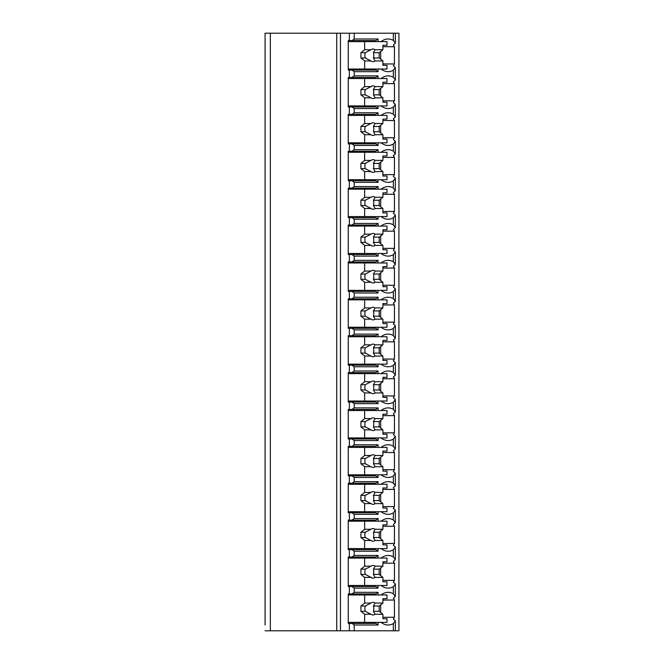<?xml version="1.0" encoding="UTF-8"?>
<svg xmlns="http://www.w3.org/2000/svg" width="664" height="664" viewBox="0 0 664 664"><rect width="100%" height="100%" fill="white"/><g stroke="black" fill="none" stroke-linecap="round" stroke-linejoin="round"><path stroke-width="1" d="M382.904 617.271L394.457 617.271A20.028 14.16 90 0 1 393.337 619.072L395.346 620.84L395.346 630.8L398.923 630.8L398.923 33.2L265.077 33.2L265.077 625.007M265.077 588.113L265.077 592.695M265.077 551.228L265.077 555.801M265.077 514.334L265.077 518.916M265.077 477.449L265.077 482.022M265.077 440.556L265.077 445.137M265.077 403.671L265.077 408.244M265.077 366.777L265.077 371.359M265.077 329.892L265.077 334.465M265.077 293.007L265.077 297.58M265.077 256.113L265.077 260.695M265.077 219.228L265.077 223.801M265.077 182.334L265.077 186.916M265.077 145.449L265.077 150.022M265.077 108.556L265.077 113.137M265.077 71.67L265.077 76.244M395.346 630.8L265.077 630.8M270.339 33.2L270.339 630.8M378.057 69.031L378.057 71.67L354.211 71.67L351.978 70.085L348.251 70.085L348.251 40.579L349.364 40.579L349.364 33.2M349.364 70.085L349.364 77.464L348.251 77.464L348.251 106.979L349.364 106.979L349.364 114.357L348.251 114.357L348.251 143.864L349.364 143.864L349.364 151.243L348.251 151.243L348.251 180.757L349.364 180.757L349.364 188.136L348.251 188.136L348.251 217.643L349.364 217.643L349.364 225.021L348.251 225.021L348.251 254.536L349.364 254.536L349.364 261.915L348.251 261.915L348.251 291.421L349.364 291.421L349.364 298.8L348.251 298.8L348.251 328.315L349.364 328.315L349.364 335.685L348.251 335.685L348.251 365.2L349.364 365.2L349.364 372.579L348.251 372.579L348.251 402.085L349.364 402.085L349.364 409.464L348.251 409.464L348.251 438.979L349.364 438.979L349.364 446.357L348.251 446.357L348.251 475.864L349.364 475.864L349.364 483.243L348.251 483.243L348.251 512.757L349.364 512.757L349.364 520.136L348.251 520.136L348.251 549.643L349.364 549.643L349.364 557.021L348.251 557.021L348.251 586.536L349.364 586.536L349.364 593.915L348.251 593.915L348.251 623.421L349.364 623.421L349.364 630.8M351.978 40.579L354.211 38.993L378.057 38.993L375.824 40.579L349.364 40.579M351.978 623.421L375.824 623.421L378.057 625.007L354.211 625.007L351.978 623.421L349.364 623.421M354.211 625.007L354.211 630.8M378.057 585.482L378.057 588.113L354.211 588.113L351.978 586.536L349.364 586.536M354.211 588.113L354.211 592.329L378.057 592.329L375.824 593.915L351.978 593.915L354.211 592.329M351.978 593.915L349.364 593.915M378.057 548.589L378.057 551.228L354.211 551.228L351.978 549.643L349.364 549.643M354.211 551.228L354.211 555.444L378.057 555.444L378.057 558.075M349.364 557.021L351.978 557.021L354.211 555.444M378.057 511.703L378.057 514.334L354.211 514.334L351.978 512.757L349.364 512.757M354.211 514.334L354.211 518.551L378.057 518.551L378.057 521.19M349.364 520.136L351.978 520.136L354.211 518.551M378.057 474.81L378.057 477.449L354.211 477.449L351.978 475.864L349.364 475.864M354.211 477.449L354.211 481.666L378.057 481.666L378.057 484.297M349.364 483.243L351.978 483.243L354.211 481.666M378.057 437.925L378.057 440.556L354.211 440.556L351.978 438.979L349.364 438.979M354.211 440.556L354.211 444.772L378.057 444.772L378.057 447.411M349.364 446.357L351.978 446.357L354.211 444.772M378.057 401.031L378.057 403.671L354.211 403.671L351.978 402.085L349.364 402.085M354.211 403.671L354.211 407.887L378.057 407.887L378.057 410.518M349.364 409.464L351.978 409.464L354.211 407.887M378.057 364.146L378.057 366.777L354.211 366.777L351.978 365.2L349.364 365.2M354.211 366.777L354.211 370.993L378.057 370.993L378.057 373.633M349.364 372.579L351.978 372.579L354.211 370.993M378.057 327.261L378.057 329.892L354.211 329.892L351.978 328.315L349.364 328.315M354.211 329.892L354.211 334.108L378.057 334.108L378.057 336.739M349.364 335.685L351.978 335.685L354.211 334.108M378.057 290.367L378.057 293.007L354.211 293.007L351.978 291.421L349.364 291.421M354.211 293.007L354.211 297.223L378.057 297.223L378.057 299.854M349.364 298.8L351.978 298.8L354.211 297.223M378.057 253.482L378.057 256.113L354.211 256.113L351.978 254.536L349.364 254.536M354.211 256.113L354.211 260.329L378.057 260.329L378.057 262.969M349.364 261.915L351.978 261.915L354.211 260.329M378.057 216.588L378.057 219.228L354.211 219.228L351.978 217.643L349.364 217.643M354.211 219.228L354.211 223.444L378.057 223.444L378.057 226.075M349.364 225.021L351.978 225.021L354.211 223.444M378.057 179.703L378.057 182.334L354.211 182.334L351.978 180.757L349.364 180.757M354.211 182.334L354.211 186.551L378.057 186.551L378.057 189.19M349.364 188.136L351.978 188.136L354.211 186.551M378.057 142.81L378.057 145.449L354.211 145.449L351.978 143.864L349.364 143.864M354.211 145.449L354.211 149.666L378.057 149.666L378.057 152.297M349.364 151.243L351.978 151.243L354.211 149.666M378.057 105.925L378.057 108.556L354.211 108.556L351.978 106.979L349.364 106.979M354.211 108.556L354.211 112.772L378.057 112.772L378.057 115.412M349.364 114.357L351.978 114.357L354.211 112.772M354.211 71.67L354.211 75.887L378.057 75.887L378.057 78.518M349.364 77.464L351.978 77.464L354.211 75.887M354.211 33.2L354.211 38.993M378.057 622.367L378.057 625.007M381.103 622.367A20.028 14.16 90 0 0 388.125 625.007A20.028 14.16 90 0 0 393.337 623.596L393.337 630.8M381.103 585.482A20.028 14.16 90 0 0 388.125 588.113A20.028 14.16 90 0 0 393.337 586.702L393.337 593.74A20.028 14.16 90 0 0 388.125 592.329A20.028 14.16 90 0 0 381.103 594.969M378.057 592.329L378.057 594.969M381.103 548.589A20.028 14.16 90 0 0 388.125 551.228A20.028 14.16 90 0 0 393.337 549.817L393.337 556.847A20.028 14.16 90 0 0 388.125 555.444A20.028 14.16 90 0 0 381.103 558.075M381.103 511.703A20.028 14.16 90 0 0 388.125 514.334A20.028 14.16 90 0 0 393.337 512.932L393.337 519.962A20.028 14.16 90 0 0 388.125 518.551A20.028 14.16 90 0 0 381.103 521.19M381.103 474.81A20.028 14.16 90 0 0 388.125 477.449A20.028 14.16 90 0 0 393.337 476.038L393.337 483.068A20.028 14.16 90 0 0 388.125 481.666A20.028 14.16 90 0 0 381.103 484.297M381.103 437.925A20.028 14.16 90 0 0 388.125 440.556A20.028 14.16 90 0 0 393.337 439.153L393.337 446.183A20.028 14.16 90 0 0 388.125 444.772A20.028 14.16 90 0 0 381.103 447.411M381.103 401.031A20.028 14.16 90 0 0 388.125 403.671A20.028 14.16 90 0 0 393.337 402.259L393.337 409.298A20.028 14.16 90 0 0 388.125 407.887A20.028 14.16 90 0 0 381.103 410.518M381.103 364.146A20.028 14.16 90 0 0 388.125 366.777A20.028 14.16 90 0 0 393.337 365.374L393.337 372.404A20.028 14.16 90 0 0 388.125 370.993A20.028 14.16 90 0 0 381.103 373.633M381.103 327.261A20.028 14.16 90 0 0 388.125 329.892A20.028 14.16 90 0 0 393.337 328.481L393.337 335.519A20.028 14.16 90 0 0 388.125 334.108A20.028 14.16 90 0 0 381.103 336.739M381.103 290.367A20.028 14.16 90 0 0 388.125 293.007A20.028 14.16 90 0 0 393.337 291.596L393.337 298.626A20.028 14.16 90 0 0 388.125 297.223A20.028 14.16 90 0 0 381.103 299.854M381.103 253.482A20.028 14.16 90 0 0 388.125 256.113A20.028 14.16 90 0 0 393.337 254.702L393.337 261.74A20.028 14.16 90 0 0 388.125 260.329A20.028 14.16 90 0 0 381.103 262.969M381.103 216.588A20.028 14.16 90 0 0 388.125 219.228A20.028 14.16 90 0 0 393.337 217.817L393.337 224.847A20.028 14.16 90 0 0 388.125 223.444A20.028 14.16 90 0 0 381.103 226.075M381.103 179.703A20.028 14.16 90 0 0 388.125 182.334A20.028 14.16 90 0 0 393.337 180.932L393.337 187.962A20.028 14.16 90 0 0 388.125 186.551A20.028 14.16 90 0 0 381.103 189.19M381.103 142.81A20.028 14.16 90 0 0 388.125 145.449A20.028 14.16 90 0 0 393.337 144.038L393.337 151.068A20.028 14.16 90 0 0 388.125 149.666A20.028 14.16 90 0 0 381.103 152.297M381.103 105.925A20.028 14.16 90 0 0 388.125 108.556A20.028 14.16 90 0 0 393.337 107.153L393.337 114.183A20.028 14.16 90 0 0 388.125 112.772A20.028 14.16 90 0 0 381.103 115.412M381.103 69.031A20.028 14.16 90 0 0 388.125 71.67A20.028 14.16 90 0 0 393.337 70.26L393.337 77.298A20.028 14.16 90 0 0 388.125 75.887A20.028 14.16 90 0 0 381.103 78.518M393.337 33.2L393.337 40.404A20.028 14.16 90 0 0 388.125 38.993A20.028 14.16 90 0 0 381.103 41.633M378.057 38.993L378.057 41.633M359.431 623.421L359.431 622.367M359.431 594.969L359.431 593.915M380.671 612.49L380.671 604.838M395.346 620.84L393.337 623.596M393.337 70.26L395.346 67.504L393.337 65.736A20.028 14.16 90 0 0 394.457 63.935L394.457 46.729A20.028 14.16 90 0 0 393.337 44.928L395.346 43.16L393.337 40.404M394.457 617.271L394.457 600.065A20.028 14.16 90 0 0 393.337 598.264L395.346 596.496L393.337 593.74M393.337 586.702L395.346 583.955L393.337 582.179A20.028 14.16 90 0 0 394.457 580.377L394.457 563.172A20.028 14.16 90 0 0 393.337 561.379L395.346 559.603L393.337 556.847M393.337 549.817L395.346 547.061L393.337 545.293A20.028 14.16 90 0 0 394.457 543.492L394.457 526.286A20.028 14.16 90 0 0 393.337 524.485L395.346 522.717L393.337 519.962M393.337 512.932L395.346 510.176L393.337 508.4A20.028 14.16 90 0 0 394.457 506.599L394.457 489.401A20.028 14.16 90 0 0 393.337 487.6L395.346 485.824L393.337 483.068M393.337 476.038L395.346 473.283L393.337 471.515A20.028 14.16 90 0 0 394.457 469.714L394.457 452.508A20.028 14.16 90 0 0 393.337 450.707L395.346 448.939L393.337 446.183M393.337 439.153L395.346 436.397L393.337 434.621A20.028 14.16 90 0 0 394.457 432.828L394.457 415.623A20.028 14.16 90 0 0 393.337 413.821L395.346 412.045L393.337 409.298M393.337 402.259L395.346 399.504L393.337 397.736A20.028 14.16 90 0 0 394.457 395.935L394.457 378.729A20.028 14.16 90 0 0 393.337 376.928L395.346 375.16L393.337 372.404M393.337 365.374L395.346 362.619L393.337 360.851A20.028 14.16 90 0 0 394.457 359.05L394.457 341.844A20.028 14.16 90 0 0 393.337 340.043L395.346 338.267L393.337 335.519M393.337 328.481L395.346 325.733L393.337 323.957A20.028 14.16 90 0 0 394.457 322.156L394.457 304.95A20.028 14.16 90 0 0 393.337 303.149L395.346 301.381L393.337 298.626M393.337 291.596L395.346 288.84L393.337 287.072A20.028 14.16 90 0 0 394.457 285.271L394.457 268.065A20.028 14.16 90 0 0 393.337 266.264L395.346 264.496L393.337 261.74M393.337 254.702L395.346 251.955L393.337 250.179A20.028 14.16 90 0 0 394.457 248.377L394.457 231.172A20.028 14.16 90 0 0 393.337 229.379L395.346 227.603L393.337 224.847M393.337 217.817L395.346 215.061L393.337 213.293A20.028 14.16 90 0 0 394.457 211.492L394.457 194.286A20.028 14.16 90 0 0 393.337 192.485L395.346 190.717L393.337 187.962M393.337 180.932L395.346 178.176L393.337 176.4A20.028 14.16 90 0 0 394.457 174.599L394.457 157.401A20.028 14.16 90 0 0 393.337 155.6L395.346 153.824L393.337 151.068M393.337 144.038L395.346 141.283L393.337 139.515A20.028 14.16 90 0 0 394.457 137.714L394.457 120.508A20.028 14.16 90 0 0 393.337 118.707L395.346 116.939L393.337 114.183M393.337 107.153L395.346 104.397L393.337 102.621A20.028 14.16 90 0 0 394.457 100.828L394.457 83.623A20.028 14.16 90 0 0 393.337 81.821L395.346 80.045L393.337 77.298M394.457 63.935L382.904 63.935M394.457 580.377L382.904 580.377M351.978 586.536L375.824 586.536L378.057 588.113M359.431 586.536L359.431 585.482M351.978 557.021L375.824 557.021L378.057 555.444M359.431 558.075L359.431 557.021M394.457 563.172L382.904 563.172M380.671 575.605L380.671 567.952M348.251 558.075L387.004 558.075L387.004 561.769L382.904 561.769L382.904 566.16L375.118 566.16A6.325 4.474 90 0 0 373.068 565.454A6.325 4.474 90 0 0 371.01 566.16L364.644 566.16L360.917 569.139L360.917 574.41L365.275 574.41L371.01 577.398L364.644 577.398L364.644 585.482L387.004 585.482L387.004 581.788L382.904 581.788L382.904 577.398L375.118 577.398L373.409 574.41L379.177 574.41L382.904 577.398M364.644 558.075L364.644 566.16M371.01 577.398A6.325 4.474 90 0 0 373.068 578.103A6.325 4.474 90 0 0 375.118 577.398M382.904 566.16L379.177 569.139L379.177 574.41M373.409 574.41A6.325 4.474 90 0 0 373.409 569.139L379.177 569.139M373.409 569.139L375.118 566.16M371.01 566.16L365.275 569.139A6.325 4.474 90 0 0 365.275 574.41M360.917 569.139L365.275 569.139M360.917 574.41L364.644 577.398M348.251 585.482L364.644 585.482M394.457 600.065L382.904 600.065M394.457 543.492L382.904 543.492M351.978 549.643L375.824 549.643L378.057 551.228M359.431 549.643L359.431 548.589M351.978 520.136L375.824 520.136L378.057 518.551M359.431 521.19L359.431 520.136M394.457 526.286L382.904 526.286M380.671 538.72L380.671 531.059M348.251 521.19L387.004 521.19L387.004 524.875L382.904 524.875L382.904 529.274L375.118 529.274A6.325 4.474 90 0 0 373.068 528.569A6.325 4.474 90 0 0 371.01 529.274L364.644 529.274L360.917 532.254L360.917 537.525L365.275 537.525L371.01 540.504L364.644 540.504L364.644 548.589L387.004 548.589L387.004 544.903L382.904 544.903L382.904 540.504L375.118 540.504L373.409 537.525L379.177 537.525L382.904 540.504M364.644 521.19L364.644 529.274M371.01 540.504A6.325 4.474 90 0 0 373.068 541.21A6.325 4.474 90 0 0 375.118 540.504M382.904 529.274L379.177 532.254L379.177 537.525M373.409 537.525A6.325 4.474 90 0 0 373.409 532.254L379.177 532.254M373.409 532.254L375.118 529.274M371.01 529.274L365.275 532.254A6.325 4.474 90 0 0 365.275 537.525M360.917 532.254L365.275 532.254M360.917 537.525L364.644 540.504M348.251 548.589L364.644 548.589M394.457 506.599L382.904 506.599M351.978 512.757L375.824 512.757L378.057 514.334M359.431 512.757L359.431 511.703M351.978 483.243L375.824 483.243L378.057 481.666M359.431 484.297L359.431 483.243M394.457 489.401L382.904 489.401M380.671 501.826L380.671 494.174M348.251 484.297L387.004 484.297L387.004 487.99L382.904 487.99L382.904 492.381L375.118 492.381A6.325 4.474 90 0 0 373.068 491.675A6.325 4.474 90 0 0 371.01 492.381L364.644 492.381L360.917 495.369L360.917 500.631L365.275 500.631L371.01 503.619L364.644 503.619L364.644 511.703L387.004 511.703L387.004 508.01L382.904 508.01L382.904 503.619L375.118 503.619L373.409 500.631L379.177 500.631L382.904 503.619M364.644 484.297L364.644 492.381M371.01 503.619A6.325 4.474 90 0 0 373.068 504.325A6.325 4.474 90 0 0 375.118 503.619M382.904 492.381L379.177 495.369L379.177 500.631M373.409 500.631A6.325 4.474 90 0 0 373.409 495.369L379.177 495.369M373.409 495.369L375.118 492.381M371.01 492.381L365.275 495.369A6.325 4.474 90 0 0 365.275 500.631M360.917 495.369L365.275 495.369M360.917 500.631L364.644 503.619M348.251 511.703L364.644 511.703M394.457 469.714L382.904 469.714M351.978 475.864L375.824 475.864L378.057 477.449M359.431 475.864L359.431 474.81M351.978 446.357L375.824 446.357L378.057 444.772M359.431 447.411L359.431 446.357M394.457 452.508L382.904 452.508M380.671 464.941L380.671 457.28M348.251 447.411L387.004 447.411L387.004 451.097L382.904 451.097L382.904 455.496L375.118 455.496A6.325 4.474 90 0 0 373.068 454.79A6.325 4.474 90 0 0 371.01 455.496L364.644 455.496L360.917 458.475L360.917 463.746L365.275 463.746L371.01 466.726L364.644 466.726L364.644 474.81L387.004 474.81L387.004 471.125L382.904 471.125L382.904 466.726L375.118 466.726L373.409 463.746L379.177 463.746L382.904 466.726M364.644 447.411L364.644 455.496M371.01 466.726A6.325 4.474 90 0 0 373.068 467.431A6.325 4.474 90 0 0 375.118 466.726M382.904 455.496L379.177 458.475L379.177 463.746M373.409 463.746A6.325 4.474 90 0 0 373.409 458.475L379.177 458.475M373.409 458.475L375.118 455.496M371.01 455.496L365.275 458.475A6.325 4.474 90 0 0 365.275 463.746M360.917 458.475L365.275 458.475M360.917 463.746L364.644 466.726M348.251 474.81L364.644 474.81M394.457 432.828L382.904 432.828M351.978 438.979L375.824 438.979L378.057 440.556M359.431 438.979L359.431 437.925M351.978 409.464L375.824 409.464L378.057 407.887M359.431 410.518L359.431 409.464M394.457 415.623L382.904 415.623M380.671 428.048L380.671 420.395M348.251 410.518L387.004 410.518L387.004 414.212L382.904 414.212L382.904 418.602L375.118 418.602A6.325 4.474 90 0 0 373.068 417.897A6.325 4.474 90 0 0 371.01 418.602L364.644 418.602L360.917 421.59L360.917 426.861L365.275 426.861L371.01 429.84L364.644 429.84L364.644 437.925L387.004 437.925L387.004 434.231L382.904 434.231L382.904 429.84L375.118 429.84L373.409 426.861L379.177 426.861L382.904 429.84M364.644 410.518L364.644 418.602M371.01 429.84A6.325 4.474 90 0 0 373.068 430.546A6.325 4.474 90 0 0 375.118 429.84M382.904 418.602L379.177 421.59L379.177 426.861M373.409 426.861A6.325 4.474 90 0 0 373.409 421.59L379.177 421.59M373.409 421.59L375.118 418.602M371.01 418.602L365.275 421.59A6.325 4.474 90 0 0 365.275 426.861M360.917 421.59L365.275 421.59M360.917 426.861L364.644 429.84M348.251 437.925L364.644 437.925M394.457 395.935L382.904 395.935M351.978 402.085L375.824 402.085L378.057 403.671M359.431 402.085L359.431 401.031M351.978 372.579L375.824 372.579L378.057 370.993M359.431 373.633L359.431 372.579M394.457 378.729L382.904 378.729M380.671 391.162L380.671 383.51M348.251 373.633L387.004 373.633L387.004 377.318L382.904 377.318L382.904 381.717L375.118 381.717A6.325 4.474 90 0 0 373.068 381.012A6.325 4.474 90 0 0 371.01 381.717L364.644 381.717L360.917 384.697L360.917 389.967L365.275 389.967L371.01 392.947L364.644 392.947L364.644 401.031L387.004 401.031L387.004 397.346L382.904 397.346L382.904 392.947L375.118 392.947L373.409 389.967L379.177 389.967L382.904 392.947M364.644 373.633L364.644 381.717M371.01 392.947A6.325 4.474 90 0 0 373.068 393.661A6.325 4.474 90 0 0 375.118 392.947M382.904 381.717L379.177 384.697L379.177 389.967M373.409 389.967A6.325 4.474 90 0 0 373.409 384.697L379.177 384.697M373.409 384.697L375.118 381.717M371.01 381.717L365.275 384.697A6.325 4.474 90 0 0 365.275 389.967M360.917 384.697L365.275 384.697M360.917 389.967L364.644 392.947M348.251 401.031L364.644 401.031M394.457 359.05L382.904 359.05M351.978 365.2L375.824 365.2L378.057 366.777M359.431 365.2L359.431 364.146M351.978 335.685L375.824 335.685L378.057 334.108M359.431 336.739L359.431 335.685M394.457 341.844L382.904 341.844M380.671 354.269L380.671 346.616M348.251 336.739L387.004 336.739L387.004 340.433L382.904 340.433L382.904 344.832L375.118 344.832A6.325 4.474 90 0 0 373.068 344.118A6.325 4.474 90 0 0 371.01 344.832L364.644 344.832L360.917 347.811L360.917 353.082L365.275 353.082L371.01 356.062L364.644 356.062L364.644 364.146L387.004 364.146L387.004 360.461L382.904 360.461L382.904 356.062L375.118 356.062L373.409 353.082L379.177 353.082L382.904 356.062M364.644 336.739L364.644 344.832M371.01 356.062A6.325 4.474 90 0 0 373.068 356.767A6.325 4.474 90 0 0 375.118 356.062M382.904 344.832L379.177 347.811L379.177 353.082M373.409 353.082A6.325 4.474 90 0 0 373.409 347.811L379.177 347.811M373.409 347.811L375.118 344.832M371.01 344.832L365.275 347.811A6.325 4.474 90 0 0 365.275 353.082M360.917 347.811L365.275 347.811M360.917 353.082L364.644 356.062M348.251 364.146L364.644 364.146M394.457 322.156L382.904 322.156M351.978 328.315L375.824 328.315L378.057 329.892M359.431 328.315L359.431 327.261M351.978 298.8L375.824 298.8L378.057 297.223M359.431 299.854L359.431 298.8M394.457 304.95L382.904 304.95M380.671 317.384L380.671 309.731M348.251 299.854L387.004 299.854L387.004 303.539L382.904 303.539L382.904 307.938L375.118 307.938A6.325 4.474 90 0 0 373.068 307.233A6.325 4.474 90 0 0 371.01 307.938L364.644 307.938L360.917 310.918L360.917 316.188L365.275 316.188L371.01 319.168L364.644 319.168L364.644 327.261L387.004 327.261L387.004 323.567L382.904 323.567L382.904 319.168L375.118 319.168L373.409 316.188L379.177 316.188L382.904 319.168M364.644 299.854L364.644 307.938M371.01 319.168A6.325 4.474 90 0 0 373.068 319.882A6.325 4.474 90 0 0 375.118 319.168M382.904 307.938L379.177 310.918L379.177 316.188M373.409 316.188A6.325 4.474 90 0 0 373.409 310.918L379.177 310.918M373.409 310.918L375.118 307.938M371.01 307.938L365.275 310.918A6.325 4.474 90 0 0 365.275 316.188M360.917 310.918L365.275 310.918M360.917 316.188L364.644 319.168M348.251 327.261L364.644 327.261M394.457 285.271L382.904 285.271M351.978 291.421L375.824 291.421L378.057 293.007M359.431 291.421L359.431 290.367M351.978 261.915L375.824 261.915L378.057 260.329M359.431 262.969L359.431 261.915M394.457 268.065L382.904 268.065M380.671 280.49L380.671 272.838M348.251 262.969L387.004 262.969L387.004 266.654L382.904 266.654L382.904 271.053L375.118 271.053A6.325 4.474 90 0 0 373.068 270.339A6.325 4.474 90 0 0 371.01 271.053L364.644 271.053L360.917 274.033L360.917 279.303L365.275 279.303L371.01 282.283L364.644 282.283L364.644 290.367L387.004 290.367L387.004 286.682L382.904 286.682L382.904 282.283L375.118 282.283L373.409 279.303L379.177 279.303L382.904 282.283M364.644 262.969L364.644 271.053M371.01 282.283A6.325 4.474 90 0 0 373.068 282.988A6.325 4.474 90 0 0 375.118 282.283M382.904 271.053L379.177 274.033L379.177 279.303M373.409 279.303A6.325 4.474 90 0 0 373.409 274.033L379.177 274.033M373.409 274.033L375.118 271.053M371.01 271.053L365.275 274.033A6.325 4.474 90 0 0 365.275 279.303M360.917 274.033L365.275 274.033M360.917 279.303L364.644 282.283M348.251 290.367L364.644 290.367M394.457 248.377L382.904 248.377M351.978 254.536L375.824 254.536L378.057 256.113M359.431 254.536L359.431 253.482M351.978 225.021L375.824 225.021L378.057 223.444M359.431 226.075L359.431 225.021M394.457 231.172L382.904 231.172M380.671 243.605L380.671 235.952M348.251 226.075L387.004 226.075L387.004 229.769L382.904 229.769L382.904 234.16L375.118 234.16A6.325 4.474 90 0 0 373.068 233.454A6.325 4.474 90 0 0 371.01 234.16L364.644 234.16L360.917 237.139L360.917 242.41L365.275 242.41L371.01 245.398L364.644 245.398L364.644 253.482L387.004 253.482L387.004 249.788L382.904 249.788L382.904 245.398L375.118 245.398L373.409 242.41L379.177 242.41L382.904 245.398M364.644 226.075L364.644 234.16M371.01 245.398A6.325 4.474 90 0 0 373.068 246.103A6.325 4.474 90 0 0 375.118 245.398M382.904 234.16L379.177 237.139L379.177 242.41M373.409 242.41A6.325 4.474 90 0 0 373.409 237.139L379.177 237.139M373.409 237.139L375.118 234.16M371.01 234.16L365.275 237.139A6.325 4.474 90 0 0 365.275 242.41M360.917 237.139L365.275 237.139M360.917 242.41L364.644 245.398M348.251 253.482L364.644 253.482M394.457 211.492L382.904 211.492M351.978 217.643L375.824 217.643L378.057 219.228M359.431 217.643L359.431 216.588M351.978 188.136L375.824 188.136L378.057 186.551M359.431 189.19L359.431 188.136M394.457 194.286L382.904 194.286M380.671 206.72L380.671 199.059M348.251 189.19L387.004 189.19L387.004 192.875L382.904 192.875L382.904 197.274L375.118 197.274A6.325 4.474 90 0 0 373.068 196.569A6.325 4.474 90 0 0 371.01 197.274L364.644 197.274L360.917 200.254L360.917 205.525L365.275 205.525L371.01 208.504L364.644 208.504L364.644 216.588L387.004 216.588L387.004 212.903L382.904 212.903L382.904 208.504L375.118 208.504L373.409 205.525L379.177 205.525L382.904 208.504M364.644 189.19L364.644 197.274M371.01 208.504A6.325 4.474 90 0 0 373.068 209.21A6.325 4.474 90 0 0 375.118 208.504M382.904 197.274L379.177 200.254L379.177 205.525M373.409 205.525A6.325 4.474 90 0 0 373.409 200.254L379.177 200.254M373.409 200.254L375.118 197.274M371.01 197.274L365.275 200.254A6.325 4.474 90 0 0 365.275 205.525M360.917 200.254L365.275 200.254M360.917 205.525L364.644 208.504M348.251 216.588L364.644 216.588M394.457 174.599L382.904 174.599M351.978 180.757L375.824 180.757L378.057 182.334M359.431 180.757L359.431 179.703M351.978 151.243L375.824 151.243L378.057 149.666M359.431 152.297L359.431 151.243M394.457 157.401L382.904 157.401M380.671 169.826L380.671 162.174M348.251 152.297L387.004 152.297L387.004 155.99L382.904 155.99L382.904 160.381L375.118 160.381A6.325 4.474 90 0 0 373.068 159.675A6.325 4.474 90 0 0 371.01 160.381L364.644 160.381L360.917 163.369L360.917 168.631L365.275 168.631L371.01 171.619L364.644 171.619L364.644 179.703L387.004 179.703L387.004 176.01L382.904 176.01L382.904 171.619L375.118 171.619L373.409 168.631L379.177 168.631L382.904 171.619M364.644 152.297L364.644 160.381M371.01 171.619A6.325 4.474 90 0 0 373.068 172.325A6.325 4.474 90 0 0 375.118 171.619M382.904 160.381L379.177 163.369L379.177 168.631M373.409 168.631A6.325 4.474 90 0 0 373.409 163.369L379.177 163.369M373.409 163.369L375.118 160.381M371.01 160.381L365.275 163.369A6.325 4.474 90 0 0 365.275 168.631M360.917 163.369L365.275 163.369M360.917 168.631L364.644 171.619M348.251 179.703L364.644 179.703M394.457 137.714L382.904 137.714M351.978 143.864L375.824 143.864L378.057 145.449M359.431 143.864L359.431 142.81M351.978 114.357L375.824 114.357L378.057 112.772M359.431 115.412L359.431 114.357M394.457 120.508L382.904 120.508M380.671 132.941L380.671 125.28M348.251 115.412L387.004 115.412L387.004 119.097L382.904 119.097L382.904 123.496L375.118 123.496A6.325 4.474 90 0 0 373.068 122.79A6.325 4.474 90 0 0 371.01 123.496L364.644 123.496L360.917 126.475L360.917 131.746L365.275 131.746L371.01 134.726L364.644 134.726L364.644 142.81L387.004 142.81L387.004 139.125L382.904 139.125L382.904 134.726L375.118 134.726L373.409 131.746L379.177 131.746L382.904 134.726M364.644 115.412L364.644 123.496M371.01 134.726A6.325 4.474 90 0 0 373.068 135.431A6.325 4.474 90 0 0 375.118 134.726M382.904 123.496L379.177 126.475L379.177 131.746M373.409 131.746A6.325 4.474 90 0 0 373.409 126.475L379.177 126.475M373.409 126.475L375.118 123.496M371.01 123.496L365.275 126.475A6.325 4.474 90 0 0 365.275 131.746M360.917 126.475L365.275 126.475M360.917 131.746L364.644 134.726M348.251 142.81L364.644 142.81M394.457 100.828L382.904 100.828M351.978 106.979L375.824 106.979L378.057 108.556M359.431 106.979L359.431 105.925M351.978 77.464L375.824 77.464L378.057 75.887M359.431 78.518L359.431 77.464M394.457 83.623L382.904 83.623M380.671 96.048L380.671 88.395M348.251 78.518L387.004 78.518L387.004 82.211L382.904 82.211L382.904 86.602L375.118 86.602A6.325 4.474 90 0 0 373.068 85.897A6.325 4.474 90 0 0 371.01 86.602L364.644 86.602L360.917 89.59L360.917 94.861L365.275 94.861L371.01 97.84L364.644 97.84L364.644 105.925L387.004 105.925L387.004 102.231L382.904 102.231L382.904 97.84L375.118 97.84L373.409 94.861L379.177 94.861L382.904 97.84M364.644 78.518L364.644 86.602M371.01 97.84A6.325 4.474 90 0 0 373.068 98.546A6.325 4.474 90 0 0 375.118 97.84M382.904 86.602L379.177 89.59L379.177 94.861M373.409 94.861A6.325 4.474 90 0 0 373.409 89.59L379.177 89.59M373.409 89.59L375.118 86.602M371.01 86.602L365.275 89.59A6.325 4.474 90 0 0 365.275 94.861M360.917 89.59L365.275 89.59M360.917 94.861L364.644 97.84M348.251 105.925L364.644 105.925M394.457 46.729L382.904 46.729M380.671 59.162L380.671 51.51M359.431 70.085L359.431 69.031M359.431 41.633L359.431 40.579M351.978 70.085L375.824 70.085L378.057 71.67M348.251 41.633L387.004 41.633L387.004 45.318L382.904 45.318L382.904 49.717L375.118 49.717A6.325 4.474 90 0 0 373.068 49.011A6.325 4.474 90 0 0 371.01 49.717L364.644 49.717L360.917 52.697L360.917 57.967L365.275 57.967L371.01 60.947L364.644 60.947L364.644 69.031L387.004 69.031L387.004 65.346L382.904 65.346L382.904 60.947L375.118 60.947L373.409 57.967L379.177 57.967L382.904 60.947M364.644 41.633L364.644 49.717M371.01 60.947A6.325 4.474 90 0 0 373.068 61.661A6.325 4.474 90 0 0 375.118 60.947M382.904 49.717L379.177 52.697L379.177 57.967M373.409 57.967A6.325 4.474 90 0 0 373.409 52.697L379.177 52.697M373.409 52.697L375.118 49.717M371.01 49.717L365.275 52.697A6.325 4.474 90 0 0 365.275 57.967M360.917 52.697L365.275 52.697M360.917 57.967L364.644 60.947M348.251 69.031L364.644 69.031M348.251 594.969L387.004 594.969L387.004 598.654L382.904 598.654L382.904 603.053L375.118 603.053A6.325 4.474 90 0 0 373.068 602.339A6.325 4.474 90 0 0 371.01 603.053L364.644 603.053L360.917 606.033L360.917 611.303L365.275 611.303L371.01 614.283L364.644 614.283L364.644 622.367L387.004 622.367L387.004 618.682L382.904 618.682L382.904 614.283L375.118 614.283L373.409 611.303L379.177 611.303L382.904 614.283M364.644 594.969L364.644 603.053M371.01 614.283A6.325 4.474 90 0 0 373.068 614.989A6.325 4.474 90 0 0 375.118 614.283M382.904 603.053L379.177 606.033L379.177 611.303M373.409 611.303A6.325 4.474 90 0 0 373.409 606.033L379.177 606.033M373.409 606.033L375.118 603.053M371.01 603.053L365.275 606.033A6.325 4.474 90 0 0 365.275 611.303M360.917 606.033L365.275 606.033M360.917 611.303L364.644 614.283M348.251 622.367L364.644 622.367M336.723 33.2L336.723 630.8M340.449 33.2L340.449 630.8M395.346 583.955L395.346 596.496M395.346 547.061L395.346 559.603M395.346 510.176L395.346 522.717M395.346 473.283L395.346 485.824M395.346 436.397L395.346 448.939M395.346 399.504L395.346 412.045M395.346 362.619L395.346 375.16M395.346 325.733L395.346 338.267M395.346 288.84L395.346 301.381M395.346 251.955L395.346 264.496M395.346 215.061L395.346 227.603M395.346 178.176L395.346 190.717M395.346 141.283L395.346 153.824M395.346 104.397L395.346 116.939M395.346 67.504L395.346 80.045M395.346 33.2L395.346 43.16"/></g></svg>
